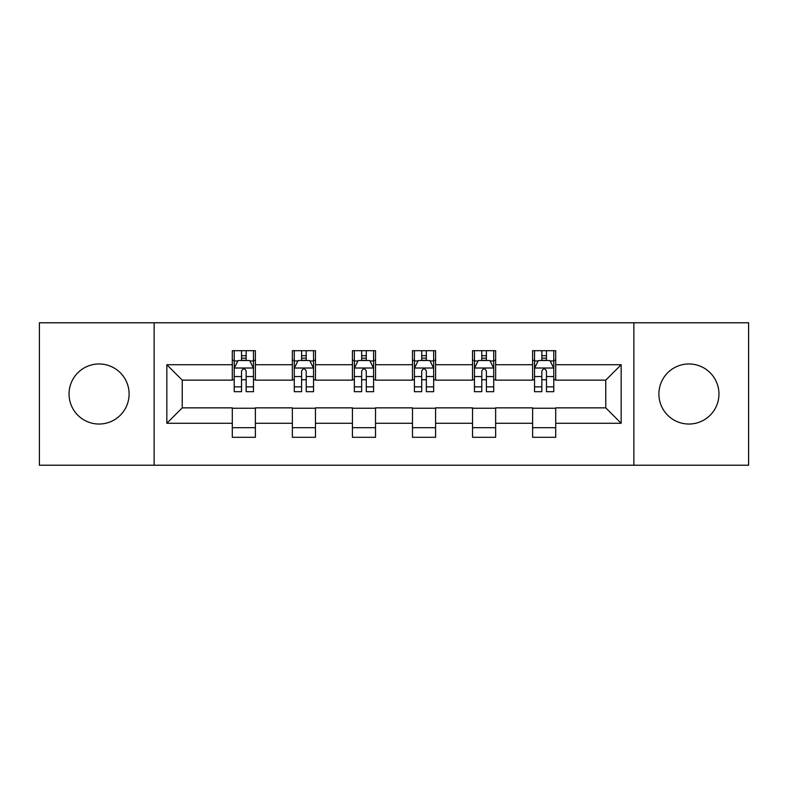 <?xml version="1.0" encoding="UTF-8"?>
<svg xmlns="http://www.w3.org/2000/svg" width="788" height="788" viewBox="0 0 788 788"><rect width="100%" height="100%" fill="white"/><g stroke="black" fill="none" stroke-linecap="round" stroke-linejoin="round"><path stroke-width="1.18" d="M688.919 363.967A30.033 30.033 0 0 0 658.896 394A30.033 30.033 0 0 0 688.919 424.033A30.033 30.033 0 0 0 718.952 394A30.033 30.033 0 0 0 688.919 363.967M99.081 363.967A30.033 30.033 0 0 0 69.048 394A30.033 30.033 0 0 0 99.081 424.033A30.033 30.033 0 0 0 129.104 394A30.033 30.033 0 0 0 99.081 363.967M633.867 465.225L748.6 465.225L748.6 322.775L633.867 322.775L633.867 465.225L154.133 465.225L154.133 322.775L39.4 322.775L39.4 465.225L154.133 465.225M633.867 322.775L154.133 322.775M555.707 364.736L555.707 350.69L532.609 350.69L532.609 364.736L495.642 364.736L495.642 350.69L472.544 350.69L472.544 364.736L435.577 364.736L435.577 350.69L412.479 350.69L412.479 364.736L375.521 364.736L375.521 350.69L352.423 350.69L352.423 364.736L315.456 364.736L315.456 350.69L292.358 350.69L292.358 364.736L255.391 364.736L255.391 350.69L232.293 350.69L232.293 364.736L166.839 364.736L166.839 423.264L182.245 407.859L232.293 407.859L232.293 437.31L255.391 437.31L255.391 407.859L292.358 407.859L292.358 437.31L315.456 437.31L315.456 407.859L352.423 407.859L352.423 437.31L375.521 437.31L375.521 407.859L412.479 407.859L412.479 437.31L435.577 437.31L435.577 407.859L472.544 407.859L472.544 437.31L495.642 437.31L495.642 407.859L532.609 407.859L532.609 437.31L555.707 437.31L555.707 407.859L605.755 407.859L605.755 380.141L555.707 380.141L555.707 364.736L621.161 364.736L621.161 423.264L555.707 423.264M532.609 423.264L495.642 423.264M472.544 423.264L435.577 423.264M412.479 423.264L375.521 423.264M352.423 423.264L315.456 423.264M292.358 423.264L255.391 423.264M232.293 423.264L166.839 423.264M532.609 364.736L532.609 380.141L495.642 380.141L495.642 364.736M472.544 364.736L472.544 380.141L435.577 380.141L435.577 364.736M412.479 364.736L412.479 380.141L375.521 380.141L375.521 364.736M352.423 364.736L352.423 380.141L315.456 380.141L315.456 364.736M292.358 364.736L292.358 380.141L255.391 380.141L255.391 364.736M232.293 364.736L232.293 380.141L182.245 380.141L166.839 364.736M182.245 380.141L182.245 407.859M621.161 423.264L605.755 407.859M605.755 380.141L621.161 364.736M232.293 360.313L234.223 360.313M241.532 360.313L246.151 360.313M253.47 360.313L255.391 360.313M232.293 379.757L234.223 379.757M241.532 379.757L246.151 379.757M253.47 379.757L255.391 379.757M232.293 408.243L255.391 408.243M232.293 427.687L255.391 427.687M292.358 408.243L315.456 408.243M292.358 427.687L315.456 427.687M292.358 360.313L294.279 360.313M301.597 360.313L306.217 360.313M313.535 360.313L315.456 360.313M292.358 379.757L294.279 379.757M301.597 379.757L306.217 379.757M313.535 379.757L315.456 379.757M352.423 408.243L375.521 408.243M352.423 427.687L375.521 427.687M352.423 360.313L354.344 360.313M361.662 360.313L366.282 360.313M373.591 360.313L375.521 360.313M352.423 379.757L354.344 379.757M361.662 379.757L366.282 379.757M373.591 379.757L375.521 379.757M412.479 408.243L435.577 408.243M412.479 427.687L435.577 427.687M412.479 360.313L414.409 360.313M421.718 360.313L426.338 360.313M433.656 360.313L435.577 360.313M412.479 379.757L414.409 379.757M421.718 379.757L426.338 379.757M433.656 379.757L435.577 379.757M472.544 408.243L495.642 408.243M472.544 427.687L495.642 427.687M472.544 360.313L474.465 360.313M481.783 360.313L486.403 360.313M493.721 360.313L495.642 360.313M472.544 379.757L474.465 379.757M481.783 379.757L486.403 379.757M493.721 379.757L495.642 379.757M532.609 408.243L555.707 408.243M532.609 427.687L555.707 427.687M532.609 360.313L534.53 360.313M541.849 360.313L546.468 360.313M553.777 360.313L555.707 360.313M532.609 379.757L534.53 379.757M541.849 379.757L546.468 379.757M553.777 379.757L555.707 379.757M246.151 355.693L241.532 355.693M253.47 386.859L246.151 386.859L246.151 391.685L253.47 391.685L253.47 368.203L249.619 360.5L238.065 360.5L234.223 368.203L234.223 391.685L241.532 391.685L241.532 386.859L234.223 386.859M234.223 368.203L234.223 350.69M253.47 368.203L253.47 350.69M241.532 360.5L241.532 350.69M246.151 350.69L246.151 360.5M246.151 386.859L246.151 371.089C244.615 368.124 243.078 368.124 241.532 371.089L241.532 386.859M306.217 355.693L301.597 355.693M313.535 386.859L306.217 386.859L306.217 391.685L313.535 391.685L313.535 368.203L309.684 360.5L298.13 360.5L294.279 368.203L294.279 391.685L301.597 391.685L301.597 386.859L294.279 386.859M294.279 368.203L294.279 350.69M313.535 368.203L313.535 350.69M301.597 360.5L301.597 350.69M306.217 350.69L306.217 360.5M306.217 386.859L306.217 371.089C304.68 368.124 303.134 368.124 301.597 371.089L301.597 386.859M366.282 355.693L361.662 355.693M373.591 386.859L366.282 386.859L366.282 391.685L373.591 391.685L373.591 368.203L369.739 360.5L358.195 360.5L354.344 368.203L354.344 391.685L361.662 391.685L361.662 386.859L354.344 386.859M354.344 368.203L354.344 350.69M373.591 368.203L373.591 350.69M361.662 360.5L361.662 350.69M366.282 350.69L366.282 360.5M366.282 386.859L366.282 371.089C364.745 368.124 363.199 368.124 361.662 371.089L361.662 386.859M426.338 355.693L421.718 355.693M433.656 386.859L426.338 386.859L426.338 391.685L433.656 391.685L433.656 368.203L429.805 360.5L418.261 360.5L414.409 368.203L414.409 391.685L421.718 391.685L421.718 386.859L414.409 386.859M414.409 368.203L414.409 350.69M433.656 368.203L433.656 350.69M421.718 360.5L421.718 350.69M426.338 350.69L426.338 360.5M426.338 386.859L426.338 371.089C424.801 368.124 423.264 368.124 421.718 371.089L421.718 386.859M486.403 355.693L481.783 355.693M493.721 386.859L486.403 386.859L486.403 391.685L493.721 391.685L493.721 368.203L489.87 360.5L478.316 360.5L474.465 368.203L474.465 391.685L481.783 391.685L481.783 386.859L474.465 386.859M474.465 368.203L474.465 350.69M493.721 368.203L493.721 350.69M481.783 360.5L481.783 350.69M486.403 350.69L486.403 360.5M486.403 386.859L486.403 371.089C484.866 368.124 483.33 368.124 481.783 371.089L481.783 386.859M546.468 355.693L541.849 355.693M553.777 386.859L546.468 386.859L546.468 391.685L553.777 391.685L553.777 368.203L549.935 360.5L538.381 360.5L534.53 368.203L534.53 391.685L541.849 391.685L541.849 386.859L534.53 386.859M534.53 368.203L534.53 350.69M553.777 368.203L553.777 350.69M541.849 360.5L541.849 350.69M546.468 350.69L546.468 360.5M546.468 386.859L546.468 371.089C544.932 368.124 543.385 368.124 541.849 371.089L541.849 386.859M253.372 368.016L234.312 368.016M234.223 360.963L237.838 360.963M249.845 360.963L253.47 360.963M241.532 376.546L234.223 376.546M253.47 376.546L246.151 376.546M246.151 358.146L241.532 358.146M313.437 368.016L294.377 368.016M294.279 360.963L297.903 360.963M309.911 360.963L313.535 360.963M301.597 376.546L294.279 376.546M313.535 376.546L306.217 376.546M306.217 358.146L301.597 358.146M373.502 368.016L354.442 368.016M354.344 360.963L357.959 360.963M369.976 360.963L373.591 360.963M361.662 376.546L354.344 376.546M373.591 376.546L366.282 376.546M366.282 358.146L361.662 358.146M433.558 368.016L414.498 368.016M414.409 360.963L418.024 360.963M430.041 360.963L433.656 360.963M421.718 376.546L414.409 376.546M433.656 376.546L426.338 376.546M426.338 358.146L421.718 358.146M493.623 368.016L474.563 368.016M474.465 360.963L478.089 360.963M490.097 360.963L493.721 360.963M481.783 376.546L474.465 376.546M493.721 376.546L486.403 376.546M486.403 358.146L481.783 358.146M553.688 368.016L534.628 368.016M534.53 360.963L538.155 360.963M550.162 360.963L553.777 360.963M541.849 376.546L534.53 376.546M553.777 376.546L546.468 376.546M546.468 358.146L541.849 358.146"/></g></svg>
